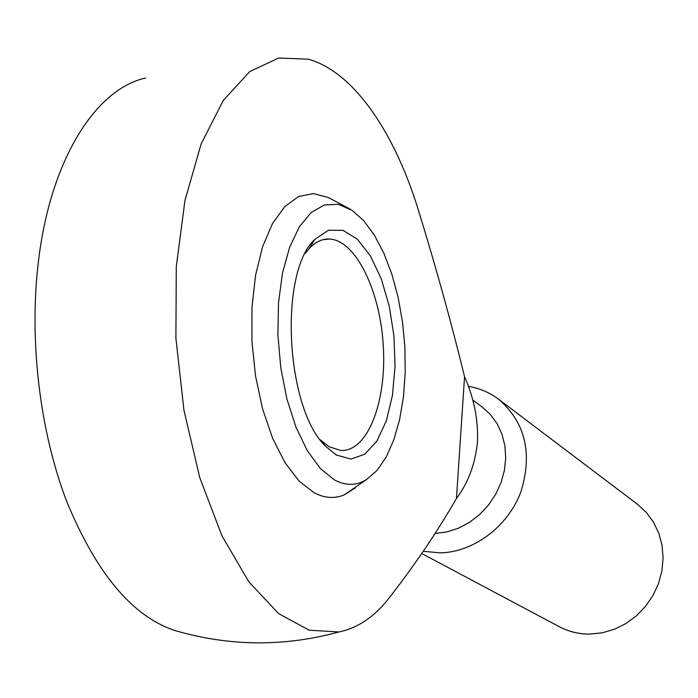 <?xml version="1.0" encoding="UTF-8"?>
<svg xmlns="http://www.w3.org/2000/svg" width="698" height="698" viewBox="0 0 698 698"><rect width="100%" height="100%" fill="white"/><g stroke="black" fill="none" stroke-linecap="round" stroke-linejoin="round"><path stroke-width="1.05" d="M338.87 631.969C358.711 627.921 376.257 615.557 391.517 594.888C415.668 563.714 437.314 531.588 456.448 498.52C468.358 482.536 475.373 463.542 477.502 441.537C478.217 419.393 473.907 397.79 464.554 376.719C451.493 323.34 436.573 269.376 419.803 214.818C396.377 135.438 354.881 72.147 308.298 59.182L278.615 58.021L249.675 71.641L223.203 100.547L201.05 144.163L184.935 200.631L176.28 266.749L175.905 338.242L183.932 410.145L199.715 477.484L221.955 535.846L248.898 581.905L278.607 613.603L309.162 630.189L338.87 631.969C284.191 646.924 229.625 646.461 175.198 630.591C132.699 616.77 96.525 573.686 66.668 501.33C39.498 430.448 28.644 338.233 38.713 259.071C51.207 157.966 96.464 88.707 145.699 77.984M472.694 400.024L481.882 406.768L490.205 414.289L496.959 423.468L501.897 434.008L504.863 445.577L505.718 457.801L504.445 470.278L501.059 482.588L495.676 494.315L488.469 505.073L479.683 514.487L469.623 522.261L458.621 528.124L447.052 531.893L435.299 533.464M468.314 386.36C479.482 388.193 489.56 392.468 498.547 399.195C525.315 422.369 532.775 453.246 520.909 491.82C507.996 526.466 473.959 552.039 440.403 552.868L423.11 551.28M498.547 399.195L637.466 504.279L646.304 512.419L653.511 522.2L658.825 533.316L662.062 545.417L663.1 558.112L661.896 570.981L658.476 583.607L652.944 595.56L645.484 606.44L636.349 615.889L625.844 623.584L614.319 629.291L602.165 632.833L589.784 634.089C578.843 634.124 568.669 631.664 559.273 626.708L421.609 553.427M464.554 376.719L456.448 498.52M350.099 209.06L328.304 197.508L313.385 193.564L298.631 196.531L284.767 206.591L272.525 223.517L262.605 246.708L255.599 275.125L251.961 307.338L251.943 341.645L255.555 376.143L262.588 408.949L272.621 438.309L285.028 462.73L299.119 481.114L314.117 492.753C324.518 498.18 334.534 498.895 344.184 494.908L355.369 487.902M334.272 479.814C345.571 485.887 356.294 485.834 366.441 479.639L377.016 470.478L386.238 456.998L393.838 439.792L399.622 419.498L403.444 396.839L405.215 372.54L404.901 347.36L402.519 322.075L398.139 297.453L391.875 274.262L383.883 253.252L374.398 235.156L363.684 220.638L352.071 210.316L338.251 204.322L324.404 204.95L311.212 212.454L299.39 226.728L289.618 247.24L282.498 273.075L278.502 302.888L277.909 335.049L280.779 367.715L286.922 399.012L295.961 427.185L307.329 450.742L320.347 468.524L334.272 479.814M320.321 439.845L328.976 446.694L340.816 450.498C367.471 451.92 386.526 402.476 383.368 347.229C380.628 292 356.181 240.339 329.535 239.039C322.284 238.716 315.513 241.883 309.205 248.54L305.305 253.339M336.34 455.044L351.05 459.083L364.923 454.145L376.937 440.979L386.308 420.833L392.459 395.347L395.042 366.371L393.942 335.895L389.222 305.96L381.178 278.589L370.298 255.73L357.263 239.152L342.962 230.323L328.444 230.244L314.885 239.309C278.389 272.429 285.709 409.482 325.949 446.598L336.34 455.044M344.184 494.908L366.441 479.639M329.535 239.039L323.052 239.711M321.246 441.066L325.949 446.598M309.205 248.54L314.885 239.309"/></g></svg>
